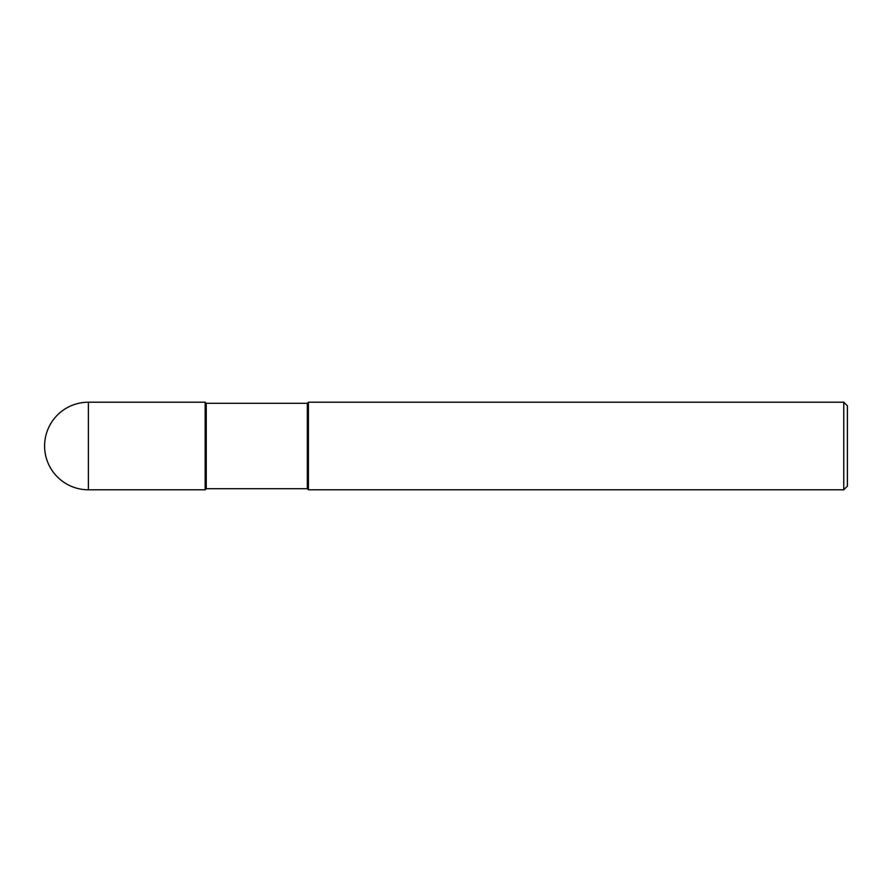 <?xml version="1.0" encoding="UTF-8"?>
<svg xmlns="http://www.w3.org/2000/svg" width="892" height="892" viewBox="0 0 892 892"><rect width="100%" height="100%" fill="white"/><g stroke="black" fill="none" stroke-linecap="round" stroke-linejoin="round"><path stroke-width="1.34" d="M206.253 403.307L205.16 402.214L88.386 402.214L88.386 489.786L205.16 489.786L205.16 402.214L205.16 489.786L206.253 488.693L307.339 488.693L307.339 403.307L206.253 403.307L206.253 488.693M88.386 489.786A43.786 43.786 0 0 1 44.6 446A43.786 43.786 0 0 1 88.386 402.214M307.339 403.307L308.431 402.214L308.431 489.786L307.339 488.693M308.431 402.214L843.754 402.214L843.754 489.786L308.431 489.786M843.754 489.786L847.4 486.14L847.4 405.86L843.754 402.214"/></g></svg>
